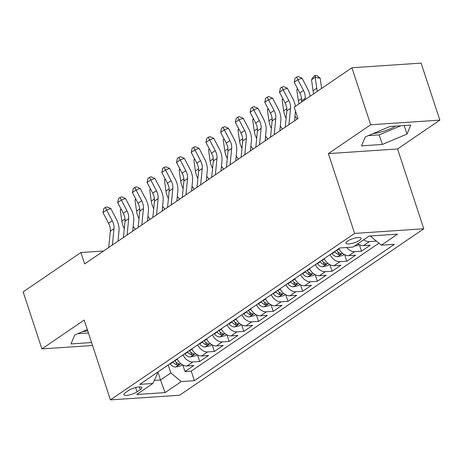 <?xml version="1.0" encoding="UTF-8"?>
<svg xmlns="http://www.w3.org/2000/svg" width="463" height="463" viewBox="0 0 463 463"><rect width="100%" height="100%" fill="white"/><g stroke="black" fill="none" stroke-linecap="round" stroke-linejoin="round"><path stroke-width="0.69" d="M373.137 133.576A19.458 5.284 161.8 0 0 395.668 126.121M347.528 241.125A7.981 2.17 161.8 0 0 345.925 243.22A7.981 2.17 161.8 0 0 351.342 243.561A7.981 2.17 161.8 0 0 359.491 240.326A7.981 2.17 161.8 0 0 361.094 238.231A7.981 2.17 161.8 0 0 355.677 237.889A7.981 2.17 161.8 0 0 347.528 241.125M87.704 330.761A19.458 5.284 -18.2 0 1 82.611 331.635M439.85 120.125L370.672 124.767L328.377 153.6L397.561 148.959L439.85 120.125L421.104 63.113L351.926 67.76L294.184 107.121L297.935 118.522L84.636 263.933L80.886 252.526L23.15 291.887L41.896 348.899L92.548 345.502M397.561 148.959L423.801 228.774L179.609 395.24L110.431 399.887L354.617 233.416L423.801 228.774M177.115 358.906A9.978 6.991 55.7 0 0 186.971 365.973L193.794 365.515L184.969 371.534L182.821 365M183.001 354.895A9.978 6.991 55.7 0 0 192.857 361.962L199.68 361.505L197.533 354.971M199.68 361.505L208.506 355.486L201.683 355.943A9.978 6.991 55.7 0 1 191.827 348.876M206.539 338.852A9.978 6.991 55.7 0 0 216.395 345.919L223.218 345.462L214.392 351.475L212.245 344.941M221.25 328.823A9.978 6.991 55.7 0 0 231.101 335.889L237.93 335.432L229.104 341.445L226.951 334.911M235.956 318.793A9.978 6.991 55.7 0 0 245.812 325.859L252.636 325.402L243.81 331.421L241.663 324.887M250.668 308.763A9.978 6.991 55.7 0 0 260.524 315.83L267.348 315.372L258.522 321.391L256.375 314.857M265.38 298.739A9.978 6.991 55.7 0 0 275.236 305.806L282.06 305.349L273.234 311.362L271.087 304.828M280.092 288.709A9.978 6.991 55.7 0 0 289.942 295.776L296.771 295.319L287.94 301.332L285.793 294.798M294.798 278.68A9.978 6.991 55.7 0 0 304.654 285.746L311.477 285.289L302.652 291.308L300.504 284.774M309.51 268.65A9.978 6.991 55.7 0 0 319.366 275.716L326.189 275.259L317.363 281.278L315.216 274.744M324.222 258.626A9.978 6.991 55.7 0 0 334.078 265.693L340.901 265.235L332.075 271.249L329.922 264.714M338.928 248.596A9.978 6.991 55.7 0 0 348.784 255.663L355.607 255.206L346.781 261.219L344.634 254.685M357.864 243.735A9.978 6.991 55.7 0 0 363.496 245.633L370.319 245.176L361.493 251.195L359.346 244.661M137.031 391.866L140.272 389.655A7.732 2.101 161.8 0 0 141.817 387.629A7.732 2.101 161.8 0 0 136.573 387.3A7.732 2.101 161.8 0 0 128.679 390.436L125.438 392.641A7.732 2.101 161.8 0 0 123.893 394.667A7.732 2.101 161.8 0 0 129.136 394.997A7.732 2.101 161.8 0 0 137.031 391.866L135.607 387.525M157.9 372.003L160.522 379.967L170.818 372.946L181.293 381.57L194.385 380.69L394.441 244.308L381.356 245.182L397.538 234.151L369.115 236.061L352.933 247.092L339.848 247.971L139.785 384.354L152.877 383.474L157.356 373.855L156.957 372.651M181.293 381.57L165.112 392.601L136.695 394.505L152.877 383.474M184.969 371.534L191.236 371.112L378.908 243.173M363.744 239.724A9.978 6.991 -124.3 0 0 369.381 241.622L376.35 241.067M361.493 251.195L354.67 251.652A9.978 6.991 -124.3 0 1 346.683 247.514M346.781 261.219L339.958 261.682A9.978 6.991 -124.3 0 1 330.102 254.615M332.075 271.249L325.246 271.706A9.978 6.991 -124.3 0 1 315.396 264.639M317.363 281.278L310.54 281.736A9.978 6.991 -124.3 0 1 300.684 274.669M302.652 291.308L295.828 291.765A9.978 6.991 -124.3 0 1 285.972 284.699M287.94 301.332L281.116 301.795A9.978 6.991 -124.3 0 1 271.26 294.723M273.234 311.362L266.41 311.819A9.978 6.991 -124.3 0 1 256.554 304.752M258.522 321.391L251.698 321.849A9.978 6.991 -124.3 0 1 241.842 314.782M243.81 331.421L236.987 331.878A9.978 6.991 -124.3 0 1 227.13 324.812M229.104 341.445L222.275 341.908A9.978 6.991 -124.3 0 1 212.424 334.836M214.392 351.475L207.569 351.932A9.978 6.991 -124.3 0 1 197.713 344.866M168.196 364.989L170.818 372.946M370.672 124.767L351.926 67.76M328.377 153.6L354.617 233.416M110.431 399.887L84.185 320.072L41.896 348.899M103.602 251.004L80.886 252.526M154.312 380.383L160.522 379.967L165.112 392.601M370.678 235.956L370.875 236.564L371.887 235.875M191.236 371.112L194.385 380.69M376.205 241.165L376.106 240.864M381.356 245.182L370.875 236.564M87.333 329.644L74.774 334.94L70.995 343.916L91.576 342.539M389.915 126.509L365.301 136.88L361.522 145.862L382.357 144.462L406.971 134.085L410.75 125.108L389.915 126.509M77.778 333.673L88.427 332.961M368.305 135.618L379.209 134.883L400.819 125.774M404.164 125.548L406.971 134.085M379.209 134.883L382.357 144.462M108.718 247.514L110.316 231.199A12.472 8.733 55.7 0 0 108.573 223.316L102.971 212.586L106.646 210.075L105.298 207.505L106.953 206.874L110.79 208.506L116.392 219.236A18.705 13.103 -124.3 0 1 119.003 231.06L118.013 241.177M112.393 245.008L113.991 228.687A12.472 8.733 55.7 0 0 112.254 220.81L106.646 210.075L110.79 208.506M102.971 212.586L103.828 208.506L105.298 207.505M182.405 364.769L180.911 365.787L175.697 367.037A6.609 4.63 -124.3 0 1 170.274 364.005L170.054 363.721M172.849 361.817L173.064 362.095A6.609 4.63 55.7 0 0 176.999 364.948L179.175 364.474L179.372 364.092L178.764 363.744A6.609 4.63 -124.3 0 1 174.829 360.897L174.615 360.613M135.416 229.312L133.888 227.356A12.472 8.733 -124.3 0 1 133.188 226.39M121.283 209.45L120.287 210.127L121.833 221.129A18.705 13.103 55.7 0 0 124.292 228.658M120.287 210.127L121.034 208.975M123.43 237.484L125.027 221.169A12.472 8.733 55.7 0 0 123.285 213.287L117.683 202.557L121.358 200.051L120.01 197.475L121.665 196.844L125.502 198.477L131.104 209.207A18.705 13.103 -124.3 0 1 133.714 221.03L132.725 231.147M127.105 234.978L128.702 218.663A12.472 8.733 55.7 0 0 126.966 210.781L121.358 200.051L125.502 198.477M117.683 202.557L118.54 198.477L120.01 197.475M138.136 227.46L139.733 211.14A12.472 8.733 55.7 0 0 137.997 203.257L132.395 192.527L136.07 190.021L134.716 187.446L136.377 186.815L140.208 188.447L145.816 199.183A18.705 13.103 -124.3 0 1 148.42 211.001L147.431 221.123M141.817 224.949L143.414 208.634A12.472 8.733 55.7 0 0 141.672 200.751L136.07 190.021L140.208 188.447M132.395 192.527L133.246 188.447L134.716 187.446M152.848 217.431L154.445 201.11A12.472 8.733 55.7 0 0 152.709 193.233L147.101 182.497L150.782 179.991L149.427 177.416L151.083 176.791L154.92 178.417L160.528 189.153A18.705 13.103 -124.3 0 1 163.132 200.971L162.143 211.093M156.529 214.925L158.12 198.604A12.472 8.733 55.7 0 0 156.384 190.727L150.782 179.991L154.92 178.417M147.101 182.497L147.957 178.423L149.427 177.416M167.56 207.401L169.157 191.086A12.472 8.733 55.7 0 0 167.415 183.203L161.813 172.473L165.488 169.962L164.139 167.392L165.795 166.761L169.632 168.393L175.234 179.123A18.705 13.103 -124.3 0 1 177.844 190.947L176.854 201.064M171.235 204.895L172.832 188.574A12.472 8.733 55.7 0 0 171.096 180.697L165.488 169.962L169.632 168.393M161.813 172.473L162.669 168.393L164.139 167.392M197.116 354.739L195.618 355.758L190.409 357.014A6.609 4.63 -124.3 0 1 184.98 353.975L184.766 353.691M187.561 351.787L187.775 352.071A6.609 4.63 55.7 0 0 191.711 354.918L193.887 354.444L194.084 354.062L193.476 353.715A6.609 4.63 -124.3 0 1 189.541 350.867L189.326 350.584M150.128 219.283L148.6 217.326A12.472 8.733 -124.3 0 1 147.9 216.36M135.995 199.42L134.999 200.097L136.544 211.105A18.705 13.103 55.7 0 0 139.004 218.629M134.999 200.097L135.746 198.945M211.822 344.715L210.329 345.728L205.121 346.984A6.609 4.63 -124.3 0 1 199.692 343.945L199.478 343.662M202.273 341.758L202.487 342.041A6.609 4.63 55.7 0 0 206.417 344.889L208.599 344.414L208.796 344.038L208.182 343.691A6.609 4.63 -124.3 0 1 204.252 340.837L204.038 340.554M164.84 209.253L163.312 207.297A12.472 8.733 -124.3 0 1 162.611 206.336M150.701 189.396L149.711 190.067L151.251 201.075A18.705 13.103 55.7 0 0 153.71 208.599M149.711 190.067L150.452 188.916M226.534 334.685L225.041 335.704L219.832 336.954A6.609 4.63 -124.3 0 1 214.404 333.916L214.184 333.638M216.979 331.728L217.199 332.012A6.609 4.63 55.7 0 0 221.129 334.865L223.311 334.39L223.502 334.008L222.894 333.661A6.609 4.63 -124.3 0 1 218.964 330.808L218.744 330.524M179.551 199.229L178.018 197.267A12.472 8.733 -124.3 0 1 177.317 196.306M165.413 179.366L164.417 180.043L165.962 191.045A18.705 13.103 55.7 0 0 168.422 198.575M164.417 180.043L165.164 178.886M241.246 324.656L239.753 325.674L234.538 326.924A6.609 4.63 -124.3 0 1 229.11 323.892L228.896 323.608M231.691 321.704L231.905 321.982A6.609 4.63 55.7 0 0 235.841 324.835L238.017 324.36L238.214 323.978L237.606 323.631A6.609 4.63 -124.3 0 1 233.67 320.784L233.456 320.5M194.257 189.199L192.73 187.243A12.472 8.733 -124.3 0 1 192.029 186.276M180.124 169.336L179.129 170.014L180.674 181.021A18.705 13.103 55.7 0 0 183.134 188.545M179.129 170.014L179.876 168.862M182.272 197.371L183.869 181.056A12.472 8.733 55.7 0 0 182.127 173.174L176.525 162.444L180.2 159.938L178.851 157.362L180.506 156.731L184.343 158.363L189.946 169.093A18.705 13.103 -124.3 0 1 192.556 180.917L191.566 191.034M185.947 194.865L187.544 178.55A12.472 8.733 55.7 0 0 185.802 170.668L180.2 159.938L184.343 158.363M176.525 162.444L177.375 158.363L178.851 157.362M255.952 314.626L254.459 315.644L249.25 316.9A6.609 4.63 -124.3 0 1 243.822 313.862L243.607 313.578M246.403 311.674L246.617 311.958A6.609 4.63 55.7 0 0 250.552 314.805L252.729 314.331L252.925 313.949L252.318 313.601A6.609 4.63 -124.3 0 1 248.382 310.754L248.168 310.47M208.969 179.169L207.441 177.213A12.472 8.733 -124.3 0 1 206.741 176.247M194.83 159.307L193.841 159.984L195.386 170.992A18.705 13.103 55.7 0 0 197.846 178.515M193.841 159.984L194.582 158.832M196.978 187.347L198.575 171.026A12.472 8.733 55.7 0 0 196.839 163.15L191.231 152.414L194.911 149.908L193.557 147.332L195.218 146.702L199.049 148.334L204.658 159.069A18.705 13.103 -124.3 0 1 207.262 170.888L206.272 181.01M200.658 184.835L202.256 168.52A12.472 8.733 55.7 0 0 200.514 160.638L194.911 149.908L199.049 148.334M191.231 152.414L192.087 148.334L193.557 147.332M270.664 304.602L269.171 305.621L263.962 306.871A6.609 4.63 -124.3 0 1 258.533 303.832L258.319 303.549M261.115 301.644L261.329 301.928A6.609 4.63 55.7 0 0 265.258 304.776L267.44 304.301L267.637 303.925L267.024 303.578A6.609 4.63 -124.3 0 1 263.094 300.724L262.88 300.441M223.681 169.14L222.153 167.184A12.472 8.733 -124.3 0 1 221.447 166.223M209.542 149.283L208.553 149.954L210.092 160.962A18.705 13.103 55.7 0 0 212.552 168.486M208.553 149.954L209.293 148.802M211.689 177.317L213.287 160.997A12.472 8.733 55.7 0 0 211.55 153.12L205.942 142.384L209.623 139.878L208.269 137.303L209.924 136.678L213.761 138.304L219.364 149.04A18.705 13.103 -124.3 0 1 221.974 160.858L220.984 170.98M215.364 174.811L216.962 158.491A12.472 8.733 55.7 0 0 215.226 150.614L209.623 139.878L213.761 138.304M205.942 142.384L206.799 138.31L208.269 137.303M285.376 294.572L283.883 295.591L278.668 296.841A6.609 4.63 -124.3 0 1 273.245 293.802L273.025 293.525M275.821 291.615L276.041 291.898A6.609 4.63 55.7 0 0 279.97 294.752L282.146 294.277L282.343 293.895L281.736 293.548A6.609 4.63 -124.3 0 1 277.806 290.695L277.586 290.411M238.393 159.116L236.859 157.154A12.472 8.733 -124.3 0 1 236.159 156.193M224.254 139.253L223.259 139.93L224.804 150.932A18.705 13.103 55.7 0 0 227.264 158.462M223.259 139.93L224.005 138.773M226.401 167.288L227.999 150.973A12.472 8.733 55.7 0 0 226.257 143.09L220.654 132.36L224.329 129.848L222.981 127.279L224.636 126.648L228.473 128.28L234.075 139.01A18.705 13.103 -124.3 0 1 236.686 150.834L235.696 160.95M230.076 164.782L231.674 148.461A12.472 8.733 55.7 0 0 229.937 140.584L224.329 129.848L228.473 128.28M220.654 132.36L221.511 128.28L222.981 127.279M300.088 284.542L298.594 285.561L293.38 286.811A6.609 4.63 -124.3 0 1 287.951 283.778L287.737 283.495M290.532 281.591L290.747 281.869A6.609 4.63 55.7 0 0 294.682 284.722L296.858 284.247L297.055 283.865L296.447 283.518A6.609 4.63 -124.3 0 1 292.512 280.671L292.298 280.387M253.099 149.086L251.571 147.13A12.472 8.733 -124.3 0 1 250.871 146.163M238.966 129.223L237.97 129.9L239.516 140.908A18.705 13.103 55.7 0 0 241.975 148.432M237.97 129.9L238.717 128.749M241.107 157.258L242.705 140.943A12.472 8.733 55.7 0 0 240.968 133.06L235.366 122.33L239.041 119.824L237.693 117.249L239.348 116.618L243.185 118.25L248.787 128.98A18.705 13.103 -124.3 0 1 251.397 140.804L250.402 150.921M244.788 154.752L246.385 138.437A12.472 8.733 55.7 0 0 244.643 130.554L239.041 119.824L243.185 118.25M235.366 122.33L236.217 118.25L237.693 117.249M314.794 274.513L313.301 275.531L308.092 276.787A6.609 4.63 -124.3 0 1 302.663 273.749L302.449 273.465M305.244 271.561L305.458 271.845A6.609 4.63 55.7 0 0 309.394 274.692L311.57 274.218L311.767 273.836L311.159 273.488A6.609 4.63 -124.3 0 1 307.224 270.641L307.01 270.357M267.811 139.056L266.283 137.1A12.472 8.733 -124.3 0 1 265.583 136.134M253.672 119.194L252.682 119.871L254.222 130.879A18.705 13.103 55.7 0 0 256.687 138.402M252.682 119.871L253.423 118.719M255.819 147.234L257.416 130.913A12.472 8.733 55.7 0 0 255.68 123.036L250.072 112.301L253.753 109.795L252.399 107.219L254.054 106.588L257.891 108.22L263.499 118.956A18.705 13.103 -124.3 0 1 266.103 130.774L265.114 140.897M259.5 144.722L261.097 128.407A12.472 8.733 55.7 0 0 259.355 120.525L253.753 109.795L257.891 108.22M250.072 112.301L250.929 108.22L252.399 107.219M329.506 264.489L328.012 265.507L322.804 266.757A6.609 4.63 -124.3 0 1 317.375 263.719L317.161 263.435M319.956 261.531L320.17 261.815A6.609 4.63 55.7 0 0 324.1 264.668L326.282 264.188L326.479 263.812L325.865 263.464A6.609 4.63 -124.3 0 1 321.935 260.611L321.721 260.328M282.523 129.027L280.995 127.07A12.472 8.733 -124.3 0 1 280.289 126.11M268.384 109.17L267.394 109.841L268.934 120.849A18.705 13.103 55.7 0 0 271.393 128.373M267.394 109.841L268.135 108.689M270.531 137.204L272.128 120.884A12.472 8.733 55.7 0 0 270.386 113.007L264.784 102.271L268.465 99.765L267.11 97.189L268.766 96.564L272.603 98.191L278.205 108.927A18.705 13.103 -124.3 0 1 280.815 120.745L279.826 130.867M274.206 134.698L275.803 118.378A12.472 8.733 55.7 0 0 274.067 110.501L268.465 99.765L272.603 98.191M264.784 102.271L265.64 98.197L267.11 97.189M344.217 254.459L342.724 255.478L337.51 256.728A6.609 4.63 -124.3 0 1 332.087 253.689L331.867 253.411M334.662 251.502L334.876 251.785A6.609 4.63 55.7 0 0 338.812 254.638L340.988 254.164L341.185 253.782L340.577 253.435A6.609 4.63 -124.3 0 1 336.642 250.581L336.427 250.298M297.229 119.003L295.701 117.041A12.472 8.733 -124.3 0 1 295 116.08M283.096 99.14L282.1 99.817L283.645 110.819A18.705 13.103 55.7 0 0 286.105 118.349M282.1 99.817L282.847 98.66M285.243 127.175L286.84 110.86A12.472 8.733 55.7 0 0 285.098 102.977L279.496 92.247L283.171 89.735L281.822 87.166L283.478 86.535L287.315 88.167L292.917 98.897A18.705 13.103 -124.3 0 1 295.388 106.299M288.918 124.669L290.515 108.354A12.472 8.733 55.7 0 0 288.779 100.471L283.171 89.735L287.315 88.167M279.496 92.247L280.352 88.167L281.822 87.166M295.492 111.085L294.537 120.837M354.207 246.223L357.43 245.448L358.929 244.429M297.807 89.11L296.812 89.787L298.357 100.795A18.705 13.103 55.7 0 0 299.011 103.828M296.812 89.787L297.559 88.636M301.413 102.19L301.546 100.83A12.472 8.733 55.7 0 0 299.81 92.947L294.208 82.217L297.883 79.711L296.528 77.136L298.189 76.505L302.026 78.137L307.629 88.867A18.705 13.103 -124.3 0 1 310.1 96.269M305.094 99.684L305.227 98.324A12.472 8.733 55.7 0 0 303.485 90.441L297.883 79.711L302.026 78.137M294.208 82.217L295.058 78.137L296.528 77.136M368.918 236.194L369.619 236.026M321.606 88.427L320.176 78.212L315.199 77.252L316.744 88.259A18.705 13.103 55.7 0 0 317.398 91.292M315.181 75.365L315.199 77.252L311.524 79.758L313.706 76.366L315.181 75.365L317.167 75.753L320.176 78.212M311.524 79.758L313.063 90.765A18.705 13.103 55.7 0 0 313.723 93.804M192.857 361.962L186.971 365.973M369.381 241.622L363.496 245.633M354.67 251.652L348.784 255.663M339.958 261.682L334.078 265.693M325.246 271.706L319.366 275.716M310.54 281.736L304.654 285.746M295.828 291.765L289.942 295.776M281.116 301.795L275.236 305.806M266.41 311.819L260.524 315.83M251.698 321.849L245.812 325.859M236.987 331.878L231.101 335.889M222.275 341.908L216.395 345.919M207.569 351.932L201.683 355.943M139.369 386.918L140.272 389.655M110.316 231.199L113.991 228.687M108.573 223.316L112.254 220.81M175.83 367.009L180.778 363.634M174.829 360.897L177.277 359.23M170.274 364.005L173.064 362.095M125.022 218.958L121.833 221.129M176.119 362.263L176.999 364.948M125.027 221.169L128.702 218.663M123.285 213.287L126.966 210.781M139.733 211.14L143.414 208.634M137.997 203.257L141.672 200.751M154.445 201.11L158.12 198.604M152.709 193.233L156.384 190.727M169.157 191.086L172.832 188.574M167.415 183.203L171.096 180.697M190.542 356.979L195.49 353.605M189.541 350.867L191.983 349.2M184.98 353.975L187.775 352.071M139.733 208.929L136.544 211.105M190.825 352.239L191.711 354.918M205.248 346.955L210.202 343.581M204.252 340.837L206.695 339.171M199.692 343.945L202.487 342.041M154.445 198.899L151.251 201.075M205.537 342.209L206.417 344.889M219.96 336.925L224.908 333.551M218.964 330.808L221.407 329.141M214.404 333.916L217.199 332.012M169.151 188.869L165.962 191.045M220.249 332.179L221.129 334.865M234.672 326.895L239.62 323.521M233.67 320.784L236.118 319.117M229.11 323.892L231.905 321.982M183.863 178.845L180.674 181.021M234.955 322.15L235.841 324.835M183.869 181.056L187.544 178.55M182.127 173.174L185.802 170.668M249.383 316.866L254.332 313.492M248.382 310.754L250.824 309.087M243.822 313.862L246.617 311.958M198.575 168.816L195.386 170.992M249.667 312.126L250.552 314.805M198.575 171.026L202.256 168.52M196.839 163.15L200.514 160.638M264.089 306.842L269.044 303.468M263.094 300.724L265.536 299.057M258.533 303.832L261.329 301.928M213.287 158.786L210.092 160.962M264.379 302.096L265.258 304.776M213.287 160.997L216.962 158.491M211.55 153.12L215.226 150.614M278.801 296.812L283.75 293.438M277.806 290.695L280.248 289.028M273.245 293.802L276.041 291.898M227.993 148.756L224.804 150.932M279.091 292.066L279.97 294.752M227.999 150.973L231.674 148.461M226.257 143.09L229.937 140.584M293.513 286.782L298.461 283.408M292.512 280.671L294.96 279.004M287.951 283.778L290.747 281.869M242.705 138.732L239.516 140.908M293.797 282.036L294.682 284.722M242.705 140.943L246.385 138.437M240.968 133.06L244.643 130.554M308.219 276.758L313.173 273.378M307.224 270.641L309.666 268.974M302.663 273.749L305.458 271.845M257.416 128.702L254.222 130.879M308.508 272.012L309.394 274.692M257.416 130.913L261.097 128.407M255.68 123.036L259.355 120.525M322.931 266.729L327.879 263.354M321.935 260.611L324.378 258.944M317.375 263.719L320.17 261.815M272.122 118.673L268.934 120.849M323.22 261.983L324.1 264.668M272.128 120.884L275.803 118.378M270.386 113.007L274.067 110.501M337.643 256.699L342.591 253.325M336.642 250.581L339.09 248.915M332.087 253.689L334.876 251.785M286.834 108.643L283.645 110.819M337.932 251.953L338.812 254.638M286.84 110.86L290.515 108.354M285.098 102.977L288.779 100.471M301.546 98.619L298.357 100.795M301.546 100.83L305.227 98.324M299.81 92.947L303.485 90.441M316.744 88.259L313.063 90.765"/></g></svg>
